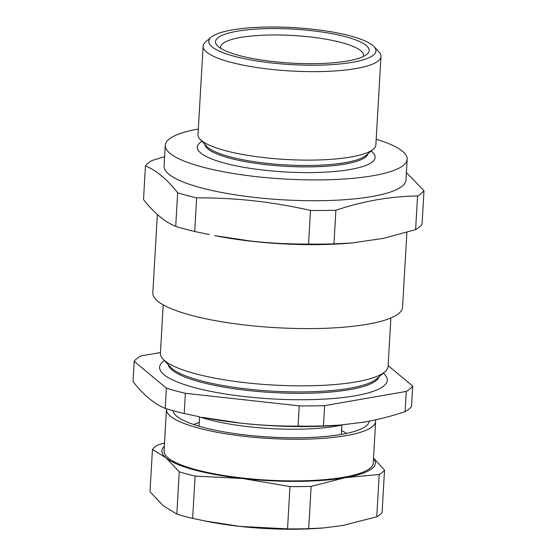 <?xml version="1.0" encoding="UTF-8"?>
<svg xmlns="http://www.w3.org/2000/svg" width="557" height="557" viewBox="0 0 557 557"><rect width="100%" height="100%" fill="white"/><g stroke="black" fill="none" stroke-linecap="round" stroke-linejoin="round"><path stroke-width="0.84" d="M373.998 46.614L378.913 51.85A89.078 19.711 -176.7 0 1 380.974 56.445A89.078 19.711 -176.7 0 1 270.403 69.277A89.078 19.711 -176.7 0 1 203.103 46.189A89.078 19.711 -176.7 0 1 205.679 41.859L211.166 37.222A83.738 18.527 3.3 0 0 272.004 62.997A83.738 18.527 3.3 0 0 373.998 46.614A83.738 18.527 3.3 0 0 312.679 29.229A83.738 18.527 3.3 0 0 211.166 37.222M380.974 56.445L375.871 144.911A89.078 19.711 -176.7 0 1 373.294 149.241A89.078 19.711 -176.7 0 1 265.306 157.742A89.078 19.711 -176.7 0 1 200.067 139.25A89.078 19.711 -176.7 0 1 198.007 134.655L203.103 46.189M373.294 149.241L365.879 155.507A81.851 18.109 -176.7 0 1 266.65 163.319A81.851 18.109 -176.7 0 1 206.71 146.331L200.067 139.25M368.052 153.669A81.851 18.109 -176.7 0 1 266.573 164.712A81.851 18.109 -176.7 0 1 204.76 144.256M371.143 151.058A89.078 19.711 -176.7 0 1 350.847 169.377A89.078 19.711 -176.7 0 1 264.582 170.233A89.078 19.711 -176.7 0 1 201.996 141.311M376.198 139.264A121.154 26.806 -176.7 0 1 407.167 159.246A121.154 26.806 -176.7 0 1 256.798 176.694A121.154 26.806 -176.7 0 1 165.269 145.293A121.154 26.806 -176.7 0 1 198.327 129.008M407.167 159.246L405.969 180.057A121.154 26.806 -176.7 0 1 255.593 197.512A121.154 26.806 -176.7 0 1 164.064 166.111L165.269 145.293M406.401 172.545L423.981 190.654A141.102 31.22 -176.7 0 1 417.555 195.987C390.589 196.308 363.373 201.049 335.899 210.226A141.102 31.22 -176.7 0 1 310.493 210.442C291.694 206.167 272.777 202.957 253.755 200.805C234.796 198.752 215.754 197.777 196.635 197.867A141.102 31.22 -176.7 0 1 177.655 192.743C167.177 179.375 156.447 170.435 145.454 165.923A141.102 31.22 -176.7 0 1 151.88 160.59L164.614 156.677M351.613 243.005L347.631 243.325A125.067 27.669 -176.7 0 1 252.161 241.32A125.067 27.669 -176.7 0 1 214.744 235.66L251.43 241.132C270.458 243.186 289.501 244.168 308.55 244.07A141.102 31.22 3.3 0 0 333.956 243.855L351.613 243.005L383.494 238.368L415.613 229.616A141.102 31.22 3.3 0 0 422.039 224.283L423.981 190.654M406.882 232.36L402.558 307.255A125.067 27.669 -176.7 0 1 247.322 325.274A125.067 27.669 -176.7 0 1 152.834 292.857L157.353 214.522M273.647 61.632A76.963 17.03 -176.7 0 1 217.279 45.653A76.963 17.03 -176.7 0 1 311.029 30.593A76.963 17.03 -176.7 0 1 366.952 54.287A76.963 17.03 -176.7 0 1 273.647 61.632M363.296 56.549A71.623 15.847 3.3 0 0 363.54 55.435A71.623 15.847 3.3 0 0 309.434 36.873A71.623 15.847 3.3 0 0 220.537 47.192A71.623 15.847 3.3 0 0 220.649 48.327M145.454 165.923L143.518 199.559C153.997 212.927 164.726 221.867 175.72 226.372A141.102 31.22 3.3 0 0 194.692 231.496L209.244 234.567M175.72 226.372L177.655 192.743M194.692 231.496L196.635 197.867M308.55 244.07L310.493 210.442M333.956 243.855L335.899 210.226M415.613 229.616L417.555 195.987M346.663 433.395A81.956 18.13 3.3 0 0 341.552 430.631M199.26 422.429A81.956 18.13 3.3 0 0 193.864 424.58M166.515 408.817A104.758 23.178 3.3 0 0 166.459 409.318L164.064 450.947A104.758 23.178 3.3 0 0 168.068 457.826A104.758 23.178 3.3 0 0 282.476 480.747A104.758 23.178 3.3 0 0 373.232 463.006L375.634 421.377A104.758 23.178 3.3 0 0 375.502 419.867M166.459 409.318A104.758 23.178 3.3 0 0 170.47 416.197A104.758 23.178 3.3 0 0 284.871 439.111A104.758 23.178 3.3 0 0 375.634 421.377M172.914 410.676A98.345 21.758 3.3 0 0 176.625 416.149A98.345 21.758 3.3 0 0 283.645 437.649A98.345 21.758 3.3 0 0 369.221 421.176M382.102 512.363A117.59 26.012 -176.7 0 1 376.748 516.812L379.185 474.515A117.59 26.012 -176.7 0 0 384.539 470.066L382.102 512.363M384.539 470.066L373.517 458.056M373.503 458.307A106.895 23.652 -176.7 0 1 345.319 477.655L379.185 474.515M308.696 528.677A117.59 26.012 -176.7 0 1 287.53 528.858L289.967 486.56A117.59 26.012 -176.7 0 0 311.14 486.379L308.696 528.677L323.408 527.959L342.562 525.529L376.748 516.812M311.14 486.379L345.319 477.655A106.895 23.652 -176.7 0 1 242.685 478.526L289.967 486.56M192.645 518.372A117.59 26.012 -176.7 0 1 176.834 514.104L179.27 471.807A117.59 26.012 -176.7 0 0 195.082 476.075L192.645 518.372L204.774 520.934L239.928 526.407A106.895 23.652 -176.7 0 1 207.949 521.568L204.774 520.934M195.082 476.075L242.685 478.526A106.895 23.652 -176.7 0 1 166.014 457.847L179.27 471.807M164.524 442.892L157.791 445.015A117.59 26.012 -176.7 0 0 152.437 449.464L150 491.761L163.257 505.721L176.834 514.104M152.437 449.464L166.014 457.847A106.895 23.652 -176.7 0 1 164.336 446.248M287.53 528.858L239.928 526.407A106.895 23.652 -176.7 0 0 321.521 528.113L323.408 527.966M198.835 416.629A91.223 20.184 3.3 0 0 342.666 424.907M379.122 376.734A105.893 23.429 -176.7 0 1 376.26 380.473A105.893 23.429 -176.7 0 1 263.482 391.94A105.893 23.429 -176.7 0 1 168.13 364.57M383.355 373.155A114.025 25.225 -176.7 0 1 383.877 385.917A114.025 25.225 -176.7 0 1 245.755 396.702A114.025 25.225 -176.7 0 1 163.027 361.514A114.025 25.225 -176.7 0 1 164.336 360.525M376.553 378.913A105.893 23.429 -176.7 0 1 376.448 378.997A105.893 23.429 -176.7 0 1 376.344 379.087A105.893 23.429 -176.7 0 1 272.227 391.132A105.893 23.429 -176.7 0 1 170.526 367.126L163.055 359.161A114.025 25.225 -176.7 0 1 160.416 353.277L163.208 304.846M390.875 317.97L388.083 366.402A114.025 25.225 -176.7 0 1 384.79 371.944A114.025 25.225 -176.7 0 1 384.678 372.041A114.025 25.225 -176.7 0 1 246.556 382.826A114.025 25.225 -176.7 0 1 163.055 359.161M198.752 416.608L184.2 413.531L185.37 393.291L299.22 405.865L298.058 426.112C279.001 426.209 259.966 425.228 240.937 423.167A128.277 28.379 -176.7 0 1 202.56 417.367L240.937 423.167A128.277 28.379 -176.7 0 0 338.851 425.221L364.097 422.122C377.709 419.706 391.383 416.218 405.12 411.658A141.102 31.22 -176.7 0 0 411.546 406.325L412.709 386.078A141.102 31.22 -176.7 0 1 406.283 391.411L405.12 411.658M184.2 413.531A141.102 31.22 -176.7 0 1 165.22 408.413L166.39 388.166A141.102 31.22 -176.7 0 0 185.37 393.291M166.39 388.166L134.188 361.354L133.019 381.594C138.261 388.25 143.56 393.841 148.928 398.352C154.296 402.781 159.727 406.13 165.22 408.413M134.188 361.354A141.102 31.22 -176.7 0 1 140.615 356.014L160.458 352.553M412.709 386.078L388.132 365.608M298.058 426.112A141.102 31.22 -176.7 0 0 323.464 425.896L324.627 405.649A141.102 31.22 -176.7 0 1 299.22 405.865M324.627 405.649L406.283 391.411M323.464 425.896L341.114 425.04M199.037 426.209L199.58 416.88M341.337 434.418L341.873 425.088M376.448 378.997L384.79 371.944"/></g></svg>
